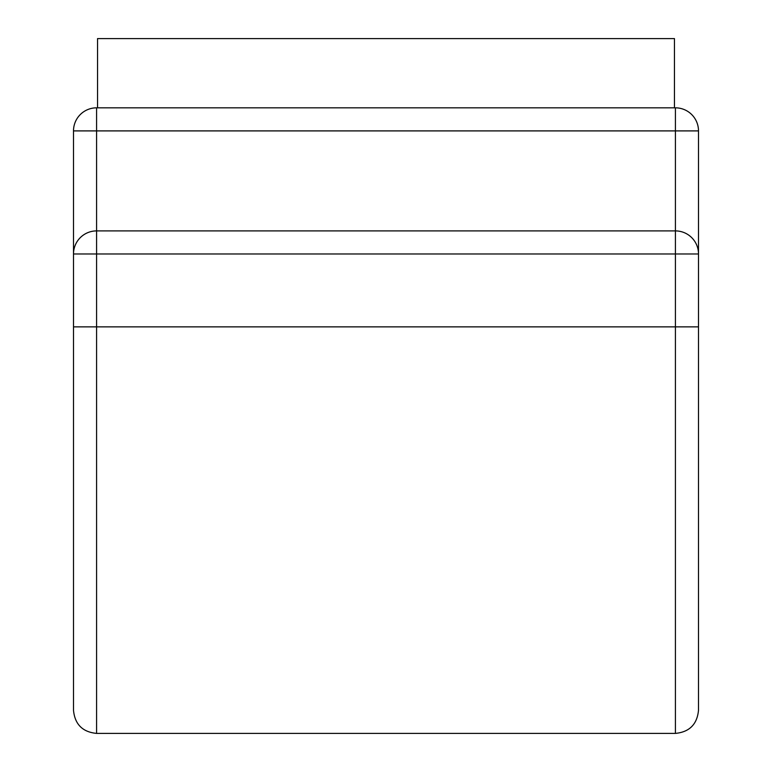 <?xml version="1.0" encoding="UTF-8"?>
<svg xmlns="http://www.w3.org/2000/svg" width="772" height="772" viewBox="0 0 772 772"><rect width="100%" height="100%" fill="white"/><g stroke="black" fill="none" stroke-linecap="round" stroke-linejoin="round"><path stroke-width="1.16" d="M674.458 107.829L674.458 38.6L97.542 38.6L97.542 107.829L96.577 107.829L675.423 107.829L97.542 107.829M73.504 326.865L96.577 326.865L96.577 733.4C82.565 732.03 74.874 724.339 73.504 710.327L73.504 130.902A23.073 23.073 0 0 1 96.577 107.829L96.577 130.902L73.504 130.902M698.496 253.978L698.496 130.902A23.073 23.073 0 0 0 675.423 107.829L675.423 130.902L96.577 130.902L96.577 230.905L675.423 230.905A23.073 23.073 0 0 1 698.496 253.978L73.504 253.978A23.073 23.073 0 0 1 96.577 230.905L96.577 326.865L675.423 326.865L675.423 733.4C689.435 732.03 697.126 724.339 698.496 710.327L698.496 253.978M698.496 326.865L675.423 326.865L675.423 130.902L698.496 130.902M96.577 733.4L675.423 733.4"/></g></svg>
